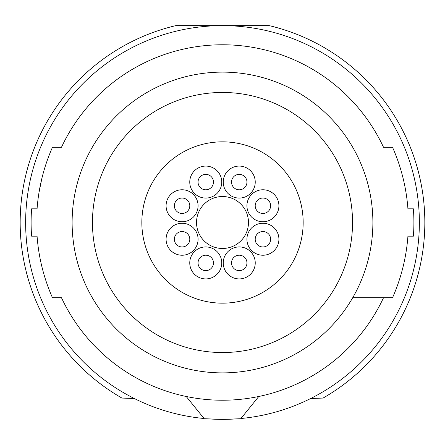 <?xml version="1.0" encoding="UTF-8"?>
<svg xmlns="http://www.w3.org/2000/svg" width="445" height="445" viewBox="0 0 445 445"><rect width="100%" height="100%" fill="white"/><g stroke="black" fill="none" stroke-linecap="round" stroke-linejoin="round"><path stroke-width="0.67" d="M258.773 396.484L240.762 418.728L222.5 419.362L204.238 418.728L186.227 396.484M352.735 297.694L392.546 297.694A185.927 185.927 0 0 0 407.926 236.173L413.405 236.173A191.394 191.394 0 0 0 413.405 208.827L407.926 208.827A185.927 185.927 0 0 0 392.546 147.306L383.534 147.306A177.722 177.722 0 0 0 61.466 147.306L52.454 147.306A185.927 185.927 0 0 0 37.074 208.827L31.595 208.827A191.394 191.394 0 0 0 31.595 236.173L37.074 236.173A185.927 185.927 0 0 0 52.454 297.694L61.466 297.694A177.722 177.722 0 0 0 383.534 297.694M39.021 192.424L41.791 178.751M222.5 372.882A150.382 150.382 0 0 1 72.118 222.5A150.382 150.382 0 0 1 222.5 72.118A150.382 150.382 0 0 1 372.882 222.5A150.382 150.382 0 0 1 222.5 372.882M222.5 352.54A130.04 130.04 0 0 1 92.46 222.5A130.04 130.04 0 0 1 222.5 92.46A130.04 130.04 0 0 1 352.54 222.5A130.04 130.04 0 0 1 222.5 352.54M303.162 222.5A80.662 80.662 0 0 0 222.5 141.838A80.662 80.662 0 0 0 141.838 222.5A80.662 80.662 0 0 0 222.5 303.162A80.662 80.662 0 0 0 303.162 222.5M221.755 182.083A15.998 15.998 0 0 0 205.757 166.085A15.998 15.998 0 0 0 189.765 182.083A15.998 15.998 0 0 0 205.757 198.075A15.998 15.998 0 0 0 221.755 182.083M213.472 182.083A7.715 7.715 0 0 0 205.757 174.368A7.715 7.715 0 0 0 198.047 182.083A7.715 7.715 0 0 0 205.757 189.798A7.715 7.715 0 0 0 213.472 182.083M255.235 262.917A15.998 15.998 0 0 0 239.243 246.925A15.998 15.998 0 0 0 223.245 262.917A15.998 15.998 0 0 0 239.243 278.915A15.998 15.998 0 0 0 255.235 262.917M246.953 262.917A7.715 7.715 0 0 0 239.243 255.202A7.715 7.715 0 0 0 231.528 262.917A7.715 7.715 0 0 0 239.243 270.632A7.715 7.715 0 0 0 246.953 262.917M278.915 205.757A15.998 15.998 0 0 0 262.917 189.765A15.998 15.998 0 0 0 246.925 205.757A15.998 15.998 0 0 0 262.917 221.755A15.998 15.998 0 0 0 278.915 205.757M270.632 205.757A7.715 7.715 0 0 0 262.917 198.047A7.715 7.715 0 0 0 255.202 205.757A7.715 7.715 0 0 0 262.917 213.472A7.715 7.715 0 0 0 270.632 205.757M278.915 239.243A15.998 15.998 0 0 0 262.917 223.245A15.998 15.998 0 0 0 246.925 239.243A15.998 15.998 0 0 0 262.917 255.235A15.998 15.998 0 0 0 278.915 239.243M270.632 239.243A7.715 7.715 0 0 0 262.917 231.528A7.715 7.715 0 0 0 255.202 239.243A7.715 7.715 0 0 0 262.917 246.953A7.715 7.715 0 0 0 270.632 239.243M198.075 239.243A15.998 15.998 0 0 0 182.083 223.245A15.998 15.998 0 0 0 166.085 239.243A15.998 15.998 0 0 0 182.083 255.235A15.998 15.998 0 0 0 198.075 239.243M189.798 239.243A7.715 7.715 0 0 0 182.083 231.528A7.715 7.715 0 0 0 174.368 239.243A7.715 7.715 0 0 0 182.083 246.953A7.715 7.715 0 0 0 189.798 239.243M248.477 222.5A25.977 25.977 0 0 0 222.5 196.523A25.977 25.977 0 0 0 196.523 222.5A25.977 25.977 0 0 0 222.5 248.477A25.977 25.977 0 0 0 248.477 222.5M221.755 262.917A15.998 15.998 0 0 0 205.757 246.925A15.998 15.998 0 0 0 189.765 262.917A15.998 15.998 0 0 0 205.757 278.915A15.998 15.998 0 0 0 221.755 262.917M213.472 262.917A7.715 7.715 0 0 0 205.757 255.202A7.715 7.715 0 0 0 198.047 262.917A7.715 7.715 0 0 0 205.757 270.632A7.715 7.715 0 0 0 213.472 262.917M255.235 182.083A15.998 15.998 0 0 0 239.243 166.085A15.998 15.998 0 0 0 223.245 182.083A15.998 15.998 0 0 0 239.243 198.075A15.998 15.998 0 0 0 255.235 182.083M246.953 182.083A7.715 7.715 0 0 0 239.243 174.368A7.715 7.715 0 0 0 231.528 182.083A7.715 7.715 0 0 0 239.243 189.798A7.715 7.715 0 0 0 246.953 182.083M198.075 205.757A15.998 15.998 0 0 0 182.083 189.765A15.998 15.998 0 0 0 166.085 205.757A15.998 15.998 0 0 0 182.083 221.755A15.998 15.998 0 0 0 198.075 205.757M189.798 205.757A7.715 7.715 0 0 0 182.083 198.047A7.715 7.715 0 0 0 174.368 205.757A7.715 7.715 0 0 0 182.083 213.472A7.715 7.715 0 0 0 189.798 205.757M240.945 418.5A196.862 196.862 0 0 0 419.146 213.266A196.862 196.862 0 0 0 222.5 25.638L269.225 25.638A202.33 202.33 0 0 1 323.076 398.064L310.705 398.498M204.055 418.5A196.862 196.862 0 0 1 25.854 213.266A196.862 196.862 0 0 1 222.5 25.638L175.775 25.638A202.33 202.33 0 0 0 121.924 398.064L134.295 398.498M208.766 418.884A196.862 196.862 0 0 0 236.234 418.884"/></g></svg>
